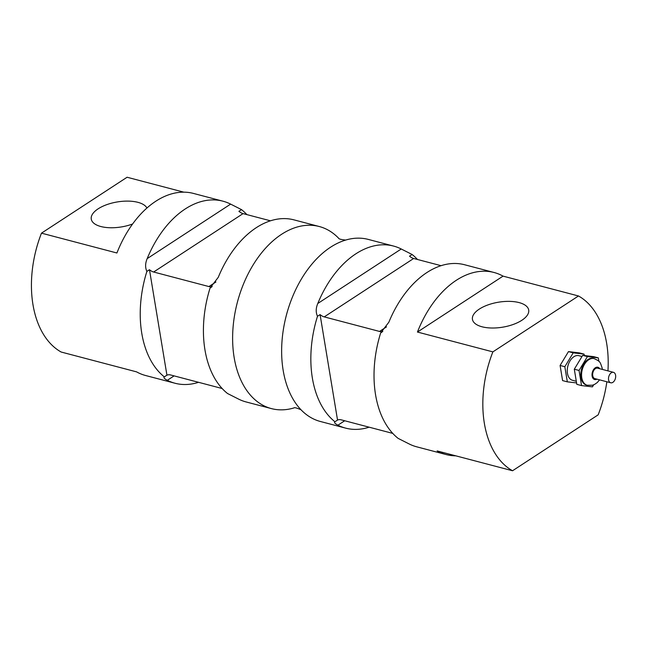 <?xml version="1.0" encoding="UTF-8"?>
<svg xmlns="http://www.w3.org/2000/svg" width="648" height="648" viewBox="0 0 648 648"><rect width="100%" height="100%" fill="white"/><g stroke="black" fill="none" stroke-linecap="round" stroke-linejoin="round"><path stroke-width="0.97" d="M615.6 375.265A5.403 3.434 104.7 0 0 613.462 372.333A5.403 3.434 104.7 0 0 608.764 376.682A5.403 3.434 104.7 0 0 610.716 382.782A5.403 3.434 104.7 0 0 614.409 380.741A5.403 3.434 104.7 0 0 615.6 375.265M610.716 382.782L594.872 378.61A5.403 3.434 -75.3 0 1 592.92 372.511A5.403 3.434 -75.3 0 1 597.618 368.169L613.462 372.333M587.218 385.244L586.424 385.042A13.762 8.764 -75.3 0 1 581.459 369.498A13.762 8.764 -75.3 0 1 593.43 358.417L594.216 358.619A13.762 8.764 104.7 0 0 582.244 369.708A13.762 8.764 104.7 0 0 587.218 385.244L592.418 385.228L594.564 384.418L597.254 382.555L599.57 379.85M598.882 361.341L598.307 357.874L593.568 356.627L582.682 355.347L574.306 369.206L576.809 384.337L581.548 385.584L592.434 386.856L593.665 384.815M574.306 369.206L579.045 370.454L581.548 385.584M582.682 355.347L587.42 356.594L579.045 370.454M598.307 357.874L587.42 356.594M576.307 381.283L572.476 380.279A12.709 8.084 -75.3 0 1 567.891 365.934A12.709 8.084 -75.3 0 1 578.947 355.695L581.985 356.497M584.326 355.541L584.091 354.132L579.353 352.885L568.466 351.613L560.091 365.464L564.829 366.711L567.332 381.842L576.574 382.928M568.466 351.613L573.205 352.852L564.829 366.711M584.091 354.132L573.205 352.852M560.091 365.464L562.594 380.595L567.332 381.842M521.834 320.29A28.512 12.66 170.6 0 1 491.654 328.01A28.512 12.66 170.6 0 1 472.441 319.351A28.512 12.66 170.6 0 1 498.498 302.203A28.512 12.66 170.6 0 1 528.695 310.036A28.512 12.66 170.6 0 1 521.834 320.29M132.613 223.989A28.512 12.66 170.6 0 1 91.263 219.089A28.512 12.66 170.6 0 1 115.32 202.306A28.512 12.66 170.6 0 1 146.934 208.04M494.027 272.484A94.13 59.916 -75.3 0 1 503.05 276.129L578.486 295.974L492.869 351.88L417.442 332.043A94.13 59.916 -75.3 0 1 494.027 272.484L464.608 264.749A94.13 59.916 104.7 0 0 388.865 322.194L380.676 332.91A94.13 59.916 104.7 0 0 375.548 394.689A94.13 59.916 104.7 0 0 398.131 438.38L409.01 443.88A94.13 59.916 104.7 0 0 416.721 446.82L446.14 454.564A94.13 59.916 -75.3 0 1 437.117 450.919L512.552 470.756L598.161 414.85A94.13 59.916 104.7 0 0 606.852 381.761M382.182 331.922L380.676 332.91M392.761 433.399L341.277 419.855A10.587 6.674 -123.1 0 0 337.535 420.066L320.08 314.596A10.587 6.674 -123.1 0 0 324.235 316.888L379.526 331.436A10.587 6.674 -123.1 0 0 382.814 331.403M441.094 265.688L413.675 258.479A10.587 6.674 56.9 0 1 409.52 256.187L412.112 254.494A94.13 59.916 -75.3 0 1 417.482 259.484M270.491 220.814L243.073 213.605A10.587 6.674 56.9 0 1 238.918 211.313L241.51 209.62A94.13 59.916 -75.3 0 1 246.88 214.601M492.869 351.88A94.13 59.916 104.7 0 0 484.356 423.314A94.13 59.916 104.7 0 0 512.552 470.756M607.954 370.883A94.13 59.916 104.7 0 0 578.486 295.974M455.787 455.828A94.13 59.916 -75.3 0 1 446.14 454.564M198.547 382.312A94.13 59.916 -75.3 0 1 175.033 383.252A94.13 59.916 -75.3 0 1 167.322 380.303C164.317 378.724 163.32 377.582 164.341 376.885A94.13 59.916 -75.3 0 1 141.758 333.194A94.13 59.916 -75.3 0 1 146.877 271.415C145.103 267.551 145.209 263.291 147.177 258.625A94.13 59.916 -75.3 0 1 222.92 201.18A94.13 59.916 -75.3 0 1 230.631 204.12L241.51 209.62M164.106 376.998L166.933 375.192L149.477 269.722A10.587 6.674 -123.1 0 0 153.633 272.014L208.915 286.562A10.587 6.674 -123.1 0 0 212.212 286.529M222.159 388.517L170.675 374.981A10.587 6.674 -123.1 0 0 166.933 375.192M319.262 226.517L294.006 219.875A94.13 59.916 104.7 0 0 218.263 277.32L210.065 288.036A94.13 59.916 104.7 0 0 204.946 349.815A94.13 59.916 104.7 0 0 227.529 393.506L238.407 399.006A94.13 59.916 104.7 0 0 246.119 401.946L271.366 408.588A94.13 59.916 -75.3 0 1 234.147 357.502A94.13 59.916 -75.3 0 1 254.915 262.092A94.13 59.916 -75.3 0 1 319.262 226.517A94.13 59.916 -75.3 0 1 338.645 238.245M294.014 407.916A94.13 59.916 -75.3 0 1 271.366 408.588M222.92 201.18L193.501 193.436A94.13 59.916 104.7 0 0 116.915 252.995L41.48 233.15L127.089 177.244L183.854 192.173M175.033 383.252L145.614 375.516A94.13 59.916 104.7 0 1 136.59 371.871L61.155 352.026A94.13 59.916 -75.3 0 1 32.959 304.576A94.13 59.916 -75.3 0 1 41.48 233.15M337.535 420.066L334.943 421.759A94.13 59.916 -75.3 0 1 312.368 378.076A94.13 59.916 -75.3 0 1 317.488 316.289L320.08 314.596M211.58 287.048L210.065 288.036M146.877 271.415L149.477 269.722M317.488 316.289C315.714 312.433 315.811 308.165 317.779 303.499A94.13 59.916 -75.3 0 1 393.522 246.054L368.275 239.412A94.13 59.916 104.7 0 0 345.279 240.189A94.13 59.916 104.7 0 0 283.168 370.389A94.13 59.916 104.7 0 0 300.745 409.487A94.13 59.916 104.7 0 0 320.379 421.484L345.635 428.125A94.13 59.916 -75.3 0 1 337.924 425.185C334.919 423.598 333.931 422.455 334.943 421.759L334.708 421.872M393.522 246.054A94.13 59.916 -75.3 0 1 401.234 248.994L412.112 254.494M369.149 427.186A94.13 59.916 -75.3 0 1 345.635 428.125M417.442 332.043L503.05 276.129M596.93 379.153A6.35 4.042 -75.3 0 1 592.223 376.61A6.35 4.042 -75.3 0 1 594.329 368.607A6.35 4.042 -75.3 0 1 599.684 368.712M386.508 326.876L379.526 331.436M174.101 375.881L167.322 380.303M413.675 258.479L324.235 316.888M243.073 213.605L153.633 272.014M230.631 204.12L147.177 258.625M208.915 286.562L215.906 282.002M344.704 420.755L337.924 425.185M401.234 248.994L317.779 303.499M594.216 358.619C600.25 361.592 599.862 361.284 602.162 368.032L602.324 369.401M301.077 409.82C296.833 407.957 294.443 407.325 293.909 407.932M345.732 240.068C341.115 239.598 338.726 238.974 338.564 238.181"/></g></svg>
